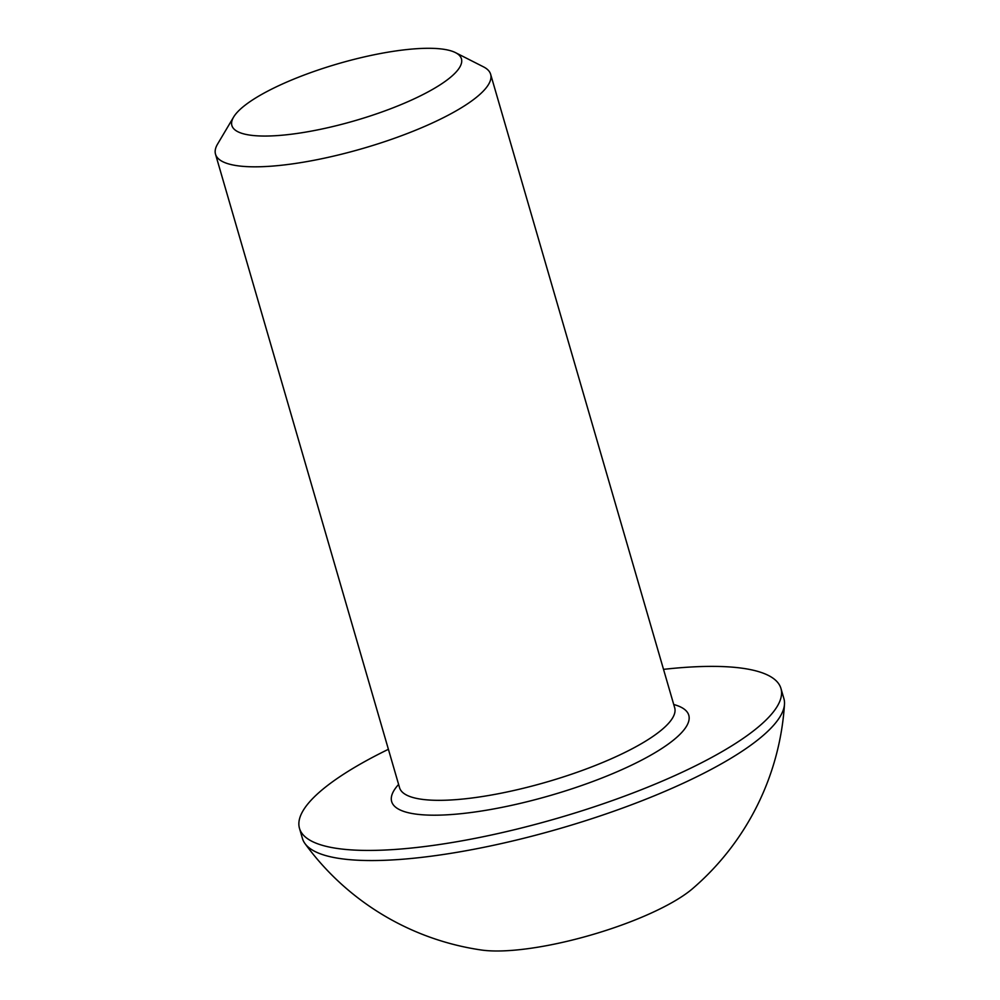 <?xml version="1.0" encoding="UTF-8"?>
<svg xmlns="http://www.w3.org/2000/svg" width="1000" height="1000" viewBox="0 0 1000 1000"><rect width="100%" height="100%" fill="white"/><g stroke="black" fill="none" stroke-linecap="round" stroke-linejoin="round"><path stroke-width="1.5" d="M241.938 133.363A119.525 29.7 163.8 0 1 233.6 117.088A119.525 29.7 163.8 0 1 332.875 65.287A119.525 29.7 163.8 0 1 451.388 50.987A119.525 29.7 163.8 0 1 455.475 52.625A119.525 29.7 163.8 0 1 389.288 109.262A119.525 29.7 163.8 0 1 241.938 133.363M455.475 52.625L483.488 66.85A143.25 35.587 163.8 0 1 490.637 74.275A143.25 35.587 163.8 0 1 387.163 140.812A143.25 35.587 163.8 0 1 227.562 163.6A143.25 35.587 163.8 0 1 215.512 154.2A143.25 35.587 163.8 0 1 217.562 144.1L233.6 117.088M663.525 669.362A250.688 62.275 163.8 0 1 759.862 672.025A250.688 62.275 163.8 0 1 780.95 688.475A250.688 62.275 163.8 0 1 599.888 804.912A250.688 62.275 163.8 0 1 320.588 844.788A250.688 62.275 163.8 0 1 299.488 828.35A250.688 62.275 163.8 0 1 388.4 749.3M780.95 688.475L783.9 698.6A250.688 62.275 163.8 0 1 784.488 704.225A250.688 62.275 163.8 0 1 643.225 800.263A250.688 62.275 163.8 0 1 323.525 854.912A250.688 62.275 163.8 0 1 304.95 843.538A250.688 62.275 163.8 0 1 302.438 838.475L299.488 828.35M784.488 704.225A265.45 265.45 0 0 1 692.638 888.6A125.337 31.137 163.8 0 1 632.837 920.85A125.337 31.137 163.8 0 1 481.3 950A265.45 265.45 0 0 1 304.95 843.538M215.512 154.2L399.562 787.712A143.25 35.587 -16.2 0 0 411.625 797.113A143.25 35.587 -16.2 0 0 571.213 774.325A143.25 35.587 -16.2 0 0 674.688 707.788L674.875 708.213M673.737 704.5A154.713 38.438 163.8 0 1 675.775 705.1A154.713 38.438 163.8 0 1 601.975 777.987A154.713 38.438 163.8 0 1 404.675 811.712A154.713 38.438 163.8 0 1 398.612 784.438M490.637 74.275L674.688 707.788"/></g></svg>
